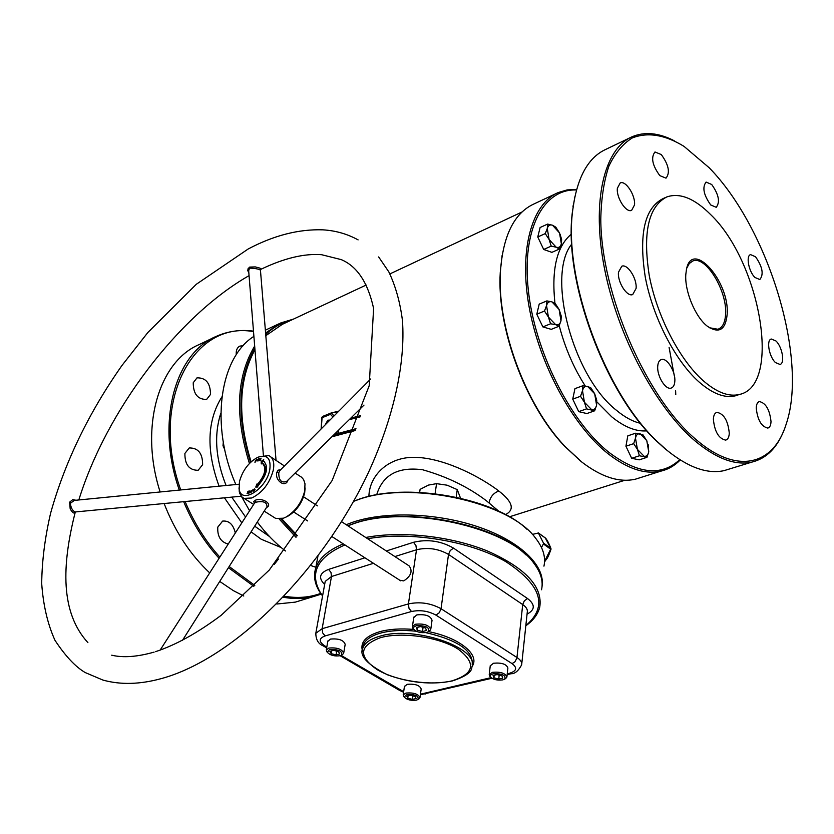 <?xml version="1.0" encoding="UTF-8"?>
<svg xmlns="http://www.w3.org/2000/svg" width="834" height="834" viewBox="0 0 834 834"><rect width="100%" height="100%" fill="white"/><g stroke="black" fill="none" stroke-linecap="round" stroke-linejoin="round"><path stroke-width="1.25" d="M544.529 561.928L551.024 548.97M618.484 272.207L621.789 266.223C627.522 263.554 637.197 278.671 636.081 288.449L632.704 294.569C627.012 297.175 617.296 281.965 618.484 272.207M617.369 188.234L620.194 182.959C625.646 180.061 635.644 195.479 634.518 204.945L631.63 210.345C626.219 213.202 616.159 197.689 617.369 188.234M659.819 175.63C652.344 165.372 650.729 157.49 654.982 151.976L661.289 154.561C668.732 164.851 670.307 172.711 666.001 178.153L659.819 175.63M710.724 204.956C703.615 194.968 702.072 187.337 706.085 182.073L711.694 184.481C718.772 194.489 720.274 202.099 716.218 207.301L710.724 204.956M754.958 277.472C748.744 271.665 745.7 255.684 750.579 254.62L755.541 256.768C762.516 266.776 763.944 274.365 759.826 279.557L754.958 277.472M775.484 362.582C769.084 356.9 766.102 339.886 771.325 339.021L775.901 340.939C782.271 346.683 785.221 363.582 779.957 364.437L775.484 362.582M756.229 408.003C756.396 404.313 757.439 402.165 759.388 401.571C765.81 402.989 769.688 409.64 771.012 421.545C770.877 425.319 769.803 427.498 767.812 428.092C761.379 426.612 757.522 419.919 756.229 408.003M713.362 419.137C713.602 415.249 714.78 412.986 716.917 412.34C723.912 413.747 728.03 420.701 729.281 433.2C729.072 437.172 727.874 439.476 725.684 440.123C718.679 438.632 714.582 431.637 713.362 419.137M657.734 366.189C658.036 362.477 659.246 360.267 661.372 359.548C666.95 357.39 675.696 371.61 674.821 381.315C674.539 385.12 673.299 387.372 671.109 388.091C665.553 390.187 656.775 375.873 657.734 366.189M274.323 564.326L278.483 558.999M236.272 354.731C235.907 350.405 237.096 347.528 239.848 346.1L243.153 345.756M193.227 382.754L196.991 377.865C205.904 377.635 210.408 383.16 210.502 394.419L206.634 399.423C197.752 399.559 193.28 394.002 193.227 382.754M184.898 453.415L189.245 447.952C198.221 447.848 202.672 453.435 202.62 464.715L198.148 470.293C189.203 470.293 184.783 464.663 184.898 453.415M228.245 544.039C220.718 542.058 217.236 536.408 217.799 527.078L222.636 521.104C229.037 520.458 233.27 524.43 235.324 533.009M685.809 274.449L686.455 269.455C692.084 238.931 729.687 281.392 727.175 314.23C725.622 329.983 719.002 333.965 707.305 326.198C695.379 317.139 684.526 291.087 685.809 274.449M709.453 327.752L717.897 329.253C722.588 327.574 725.153 322.497 725.601 314.011C727.279 290.785 705.595 255.298 692.825 260.99L689.259 263.534L686.757 268.194M229.162 566.515L254.797 585.374M284.321 596.216C297.363 598.478 309.477 597.54 320.683 593.401M321.194 594.142L313.198 596.654C303.784 598.948 293.829 599.146 283.341 597.259M253.838 586.333L228.422 567.683M219.728 581.423L233.291 590.597L243.778 596.018M276.773 604.024L295.361 602.117L302.596 599.896M310.79 565.515L315.867 567.297M576.471 189.996C543.601 188.505 521.594 229.058 528.329 290.242C534.855 351.291 570.258 421.66 608.778 452.226C637.874 474.119 661.529 476.6 679.752 459.659M680.231 459.961C674.727 465.633 668.295 469.365 660.935 471.127C645.109 474.723 627.387 468.844 607.757 453.498C572.645 425.507 539.556 364.781 529.183 307.277C518.717 249.72 531.831 203.757 558.269 192.539L567.141 189.912L576.628 189.443M556.393 193.425L533.948 203.965C514.255 213.045 503.079 235.48 500.442 271.269C496.689 326.897 525.837 405.678 565.254 446.69L581.871 462.099C601.575 477.152 619.433 482.844 635.456 479.175L640.981 477.423M675.769 394.659L675.613 390.75M674.31 375.915L669.097 347.434M695.858 439.382C737.079 475.182 773.431 465.236 786.087 424.423C808.532 359.475 768.552 228.308 709.181 167.759L684.047 146.388C664.959 134.701 647.695 131.897 632.235 137.964C622.758 143.855 614.96 153.279 608.851 166.247C603.91 181.134 601.21 198.805 600.782 219.279C601.095 294.173 646.475 398.068 695.858 439.382M784.116 429.864C777.194 447.858 766.373 458.627 751.653 462.172C735.046 465.664 716.093 458.512 694.785 440.717C655.951 407.722 617.796 336.165 604.567 268.923C591.243 201.588 604.035 148.869 632.057 136.776C644.619 131.47 658.662 132.783 674.185 140.727M630.275 137.631L605.765 149.401C587.814 157.647 576.774 178.111 572.645 210.773C563.388 279.63 605.567 393.877 657.89 442.124L666.502 449.901C687.925 467.332 707.076 474.254 723.954 470.668L730.136 468.781M544.55 561.365L550.68 549.189L543.403 543.945L543.497 543.09L550.774 548.324L545.3 537.982M498.847 511.284L486.493 500.827C468.218 486.983 446.951 476.631 422.682 469.771C398.152 466.529 382.837 474.796 376.749 494.583M368.899 496.47C369.274 475.276 388.623 456.365 415.697 457.366C442.406 458.054 475.755 474.358 495.99 488.87L498.795 490.997C512.722 501.818 514.953 509.689 505.508 514.62M710.578 214.526C760.472 262.074 782.073 385.861 739.404 394.461C728.676 397.067 716.448 392.334 702.708 380.252C679.22 359.183 656.879 315.825 649.269 275.627C642.576 232.644 648.425 206.415 666.825 196.918C679.866 192.518 694.451 198.388 710.578 214.526M738.559 394.743L735.442 395.806C724.683 398.423 712.434 393.711 698.694 381.67C675.186 360.663 652.866 317.389 645.297 277.253C638.646 234.344 644.536 208.135 662.988 198.628L665.261 197.616M525.941 554.86C493.645 522.501 401.123 505.748 353.282 523.721L347.809 525.754L353.282 523.721C401.123 505.748 493.645 522.501 525.941 554.86M346.214 524.711L352.688 522.251C385.12 511.054 437.548 512.858 478.883 527.088C520.28 541.297 545.144 565.64 542.09 585.864M353.647 501.255L357.442 499.827C404.25 481.687 494.114 497.387 527.13 529.423M543.945 566.161C545.916 557.154 543.132 547.823 535.595 538.18C509.71 501.703 408.222 479.936 356.525 500.264L353.595 501.359M297.269 535.574L281.683 518.727M251.097 461.848C237.336 417.042 238.628 379.668 254.964 349.738M265.817 335.675L282.382 324.301L366.189 285.019M665.563 449.234L657.015 441.509C605.057 393.596 563.211 280.255 572.405 211.888L574.824 196.887M581.048 461.452L564.555 446.159C525.451 405.48 496.553 327.376 500.275 272.186L502.11 255.454M290.472 320.517C281.267 322.852 273.01 327.501 265.723 334.455M254.839 348.216C237.857 378.49 236.418 416.541 250.544 462.359M280.891 518.884L296.821 536.179M295.987 537.315L279.223 519.05M249.429 463.485C234.667 415.895 236.418 376.759 254.672 346.047M265.598 332.964L280.797 322.935L293.547 319.068M253.901 336.352C219.623 357.88 209.793 425.569 235.866 484.533M241.339 496.22L249.595 510.773M257.299 522.011C265.921 533.531 275.293 543.184 285.447 550.982M253.526 331.619C193.008 320.433 149.077 402.395 180.738 489.944M185.117 501.547C193.978 522.782 205.56 541.297 219.853 557.102M219.092 558.29C204.476 542.225 192.675 523.356 183.678 501.682M179.32 490.09C155.593 423.078 174.66 353.512 216.194 336.404C227.849 331.181 240.275 329.43 253.484 331.15M214.088 337.416L199.295 344.515C158.825 361.362 139.142 427.029 160.138 491.977M164.131 503.538C174.931 531.341 190.131 554.464 209.709 572.906M550.961 548.595C549.22 543.976 547.49 540.557 545.77 538.357L538.399 532.989L543.497 543.09M532.332 534.427L538.399 532.989M543.403 543.945L541.474 547.479M338.729 430.021L338.458 433.367L336.894 433.294L337.019 431.699M332.964 417.021L330.441 414.331L331.64 413.351L334.048 415.926M322.122 417.219L321.267 428.269M248.803 272.468L247.771 270.737L248.073 268.694L249.668 267.089L255.277 266.911C260.156 268.006 261.991 268.819 260.792 269.34L260.792 269.34M239.014 484.22L74.372 500.4L70.317 503.34C70.973 507.979 72.568 510.856 75.112 511.972C74.236 514.036 72.589 513.014 70.192 508.907L69.597 502.183L72.808 499.597L75.894 500.244M279.786 470.637L278.764 472.711C278.733 480.374 281.36 483.272 286.667 481.395L363.999 405.084M287.991 480.082L287.938 480.269C285.207 488.453 274.469 480.228 276.846 472.325L278.076 470.178L280.745 469.667M182.396 640.47L267.016 506.665C266.932 502.183 263.21 500.692 255.84 502.214L254.506 503.121M254.433 503.246L253.713 501.599L255.308 500.254C261.907 497.158 273.364 504.163 266.609 507.479L266.515 507.447M276.044 460.41L260.448 270.195C259.103 269.111 255.663 268.423 250.137 268.131L248.866 269.57L248.72 271.373M75.07 511.972L75.31 511.951C61.674 565.546 60.34 612.427 87.904 642.639M305.108 487.942L304.691 492.738C302.033 503.204 296.414 511.034 287.824 516.225L286.489 516.851M273.416 516.986L275.783 518.477L283.445 518.206L285.926 517.122C295.476 511.336 301.731 502.631 304.691 490.976L304.994 483.783L303.639 479.633L301.564 477.215L295.1 473.066M239.462 481.541L239.181 489.339C241.318 504.716 266.432 488.943 269.768 469.782C271.186 458.252 267.151 454.103 257.664 457.334C248.678 462.328 242.611 470.397 239.462 481.541M258.999 456.782L268.809 455.604C273.166 457.699 274.657 462.599 273.26 470.293C269.518 483.574 262.335 492.811 251.732 498.002L244.122 498.398L242.183 497.272L239.619 493.28L238.972 487.911M399.799 580.245L403.729 580.902C411.12 576.002 412.903 570.998 409.098 565.879L341.586 521.677M541.537 589.763C543.414 581.34 540.922 572.583 534.062 563.503C509.293 526.952 405.115 504.07 352.355 524.179L347.893 525.816M525.827 625.656C548.24 606.401 541.558 585.051 505.79 561.626C470.168 540.995 410.015 531.029 367.638 538.743M365.719 537.482C401.561 530.664 451.111 536.116 487.65 551.097C525.472 568.027 542.84 586.656 539.775 606.996C538.055 614.126 533.406 620.392 525.816 625.781M256.726 460.712L256.695 459.628L257.633 459.284L256.726 460.712M249.835 490.872L250.19 491.549L249.272 491.633L249.877 492.425L248.907 493.186L249.647 492.508L249.043 491.706L250.242 491.132M247.834 491.414L248.939 491.07L248.042 493.363L247.072 493.415L248.626 491.362L247.834 491.414M257.664 486.232C267.214 474.775 269.059 466.289 263.231 460.785L263.711 459.67L261.24 461.338L261.25 463.944L261.97 462.912C266.974 467.634 265.389 474.9 257.206 484.721L256.976 483.96L255.746 487.098L257.894 486.993L257.664 486.232M250.419 491.81L251.576 490.402L251.712 491.309L250.825 492.696L250.607 491.935M252.17 490.35L253.348 489.495L253.109 491.56L253.077 489.871L252.17 490.35M254.797 489.568L254.38 489.068L253.724 490.027L254.38 488.828L255.037 489.402L253.953 490.955L255.016 489.714M260.093 458.752L259.238 460.618L260.02 458.387L260.229 460.076L261.084 458.2L260.312 460.441L260.271 458.867M258.978 460.441L257.842 461.046L258.415 458.867L259.457 458.533L258.133 460.712L258.978 460.441M256.08 460.879L254.964 462.39L255.475 460.253L255.829 460.733M344.911 544.925C317.452 557.018 309.226 572.833 320.235 592.359L322.591 595.862M322.57 595.987L319.401 591.421C314.606 583.487 313.365 575.731 315.711 568.163C318.984 558.28 328.169 550.179 343.274 543.872M317.775 556.424L317.702 557.383M279.776 470.647L370.692 378.98M256.882 487.035L257.685 485.023M263.117 463.61C267.797 468.51 266.129 475.745 258.102 485.294L257.206 484.721M263.565 460.941L262.126 461.921L262.126 462.985M262.126 461.921L261.24 461.338M264.503 461.546L263.096 460.733M249.919 492.268L249.043 491.706M250.878 492.435L251.409 490.673L250.648 491.716L251.065 492.55M255.037 489.245L254.38 488.828M257.675 459.909L256.695 459.628M257.258 460.451L257.498 459.795M256.882 459.763L256.768 460.462M256.08 460.649L255.475 460.253M255.465 460.493L255.141 462.109L255.465 460.493M260.281 525.9L257.247 522.105M223.866 445.366L223.001 445.721L223.293 442.187M224.69 449.432L223.001 445.721M543.695 249.47L537.763 236.992L545.269 233.593L549.095 239.483L551.211 246.124L543.695 249.47L551.889 252.348L559.395 249.032L561.365 243.893L561.626 239.535L560.052 234.114M551.211 246.124L556.163 247.208L549.095 239.483L547.281 228.443C548.136 225.451 549.887 224.377 552.535 225.232L559.541 232.957L555.767 227.129L552.535 225.232L547.594 224.096L547.281 228.443L545.269 233.593M559.541 232.957L561.365 243.893C560.542 246.906 558.811 248.011 556.163 247.208L559.395 249.032M537.763 236.992L540.109 227.515L547.594 224.096M561.251 316.128L559.114 309.477L555.246 303.524L551.931 301.856L546.864 300.907L546.551 305.598L544.487 311.03L548.407 317.056L550.576 323.78L555.653 324.666L558.957 326.261L560.98 320.829L561.251 316.128M550.576 323.78L542.871 326.907L551.274 329.357L558.957 326.261M542.871 326.907L536.794 314.22L544.487 311.03M536.794 314.22L539.202 304.118L546.864 300.907M546.551 305.598C547.427 302.398 549.22 301.147 551.931 301.856L559.114 309.477L560.98 320.829C560.146 324.04 558.363 325.323 555.653 324.666L548.407 317.056L546.551 305.598M572.979 206.436L573.521 204.09M596.758 400.278L594.673 393.742L590.826 387.841L587.657 386.486L582.716 385.777L582.507 390.698L580.527 396.296L584.426 402.259L586.542 408.858L594.663 410.787L596.591 405.199L596.758 400.278M586.542 408.858L578.733 411.652L586.875 413.549L594.663 410.787M578.733 411.652L572.739 399.132L580.527 396.296M572.739 399.132L574.949 388.644L582.716 385.777M582.507 390.698C583.31 387.362 585.03 385.965 587.657 386.486L594.673 393.742L596.591 405.199C595.82 408.545 594.121 409.984 591.494 409.515L584.426 402.259L582.507 390.698M631.682 458.293L625.927 446.221L633.684 443.646L637.437 449.422L639.438 455.76L631.682 458.293L639.23 459.847L646.976 457.334L648.737 451.83L648.133 444.261M647.069 441.28L643.066 434.931L635.529 433.221L635.487 438.131L633.684 443.646M639.438 455.76L646.976 457.334M625.927 446.221L627.814 435.828L635.529 433.221M635.487 438.131C636.175 434.816 637.749 433.367 640.189 433.784L646.777 440.644L648.737 451.83C648.081 455.145 646.527 456.625 644.098 456.261L637.437 449.422L635.487 438.131M419.648 492.373L420.107 489.36L428.509 485.075L436.557 483.657L447.118 485.19L457.251 489.61L460.514 498.148M456.208 497.189L457.251 489.61M435.098 493.676L436.557 483.657M340.116 655.722L341.481 655.159C342.68 651.145 338.677 649.259 329.461 649.509L327.387 652.376C330.274 655.347 334.517 656.462 340.116 655.722L398.913 690.02M342.347 654.669L343.66 653.314C342.169 649.123 337.249 647.372 328.877 648.06L326.303 649.884L327.408 652.417L326.501 651.344M343.733 652.886L345.182 644.359C343.712 640.137 338.792 638.375 330.452 639.084L327.804 641.367M338.5 651.615L339.73 653.919L336.05 654.919L331.129 653.627L329.868 651.323L333.558 650.311L338.5 651.615M336.696 651.145L336.05 654.919M331.609 650.843L331.129 653.627M416.322 700.164L417.99 699.497C418.96 695.9 415.134 694.211 406.512 694.441L404.281 697.151C406.94 699.778 410.953 700.789 416.322 700.164M418.856 698.965L419.95 697.745C418.532 694.034 413.862 692.47 405.949 693.054L403.197 694.878L404.24 697.099M420.002 697.38L421.18 689.009C419.773 685.267 415.113 683.692 407.221 684.307L404.427 686.528M415.123 696.432L416.114 698.527L412.423 699.392L407.743 698.183L406.742 696.088L410.432 695.212L415.123 696.432M412.934 695.858L412.423 699.392M408.097 695.764L407.743 698.183M502.798 679.877L504.789 679.074C506.009 675.217 502.089 673.455 493.03 673.778L490.517 675.071L490.475 676.947C493.217 679.606 497.325 680.586 502.798 679.877M505.633 678.542L506.874 677.104C505.467 673.215 500.661 671.62 492.446 672.319L489.235 674.497L490.486 676.979M506.926 676.687L507.885 668.034C506.488 664.114 501.693 662.509 493.509 663.239L490.246 665.855M501.974 675.874L502.777 678.125L498.742 679.074L493.895 677.792L493.071 675.54L497.116 674.581L501.974 675.874M499.191 675.133L498.742 679.074M494.187 675.279L493.895 677.792M426.737 632.401L428.374 631.713C429.906 627.387 425.809 625.396 416.083 625.75L413.685 627.158L413.695 629.159C416.687 632.151 421.034 633.235 426.737 632.401M429.208 631.234L430.73 629.618C429.27 625.198 424.183 623.405 415.468 624.228L412.444 626.417L413.758 629.263M430.803 629.117L432.033 620.298C430.584 615.846 425.517 614.043 416.833 614.898L413.737 617.608M425.496 627.981L426.539 630.462L422.484 631.557L417.386 630.181L416.312 627.7L420.367 626.595L425.496 627.981M423.088 627.335L422.484 631.557M417.803 627.293L417.386 630.181M281.194 547.573L261.209 539.233L251.086 531.842M241.818 522.887L224.44 497.825M219.071 486.18C206.071 450.485 207.009 420.711 221.896 396.869M220.854 413.08C213.838 435.035 215.579 459.169 226.087 485.492M231.727 497.127L245.571 517.038M254.672 526.181L269.424 536.481M646.85 430.855C636.05 431.751 624.322 427.06 611.676 416.781L596.883 401.863M585.28 386.038C573.604 367.763 564.92 347.642 559.228 325.698M554.944 303.305C551.368 269.267 556.851 246.197 571.394 234.093M571.728 244.101C546.051 275.387 572.989 376.895 616.691 410.495C624.895 417.302 632.829 421.566 640.47 423.307M325.25 424.798L327.783 420.2L329.92 420.086M329.013 421.003L327.137 422.89M489.11 502.756C490.204 496.96 493.426 493.04 498.795 490.997M330.744 413.122L330.441 414.331L322.278 417.646L322.581 416.437L330.66 413.153L322.622 416.427M334.413 434.274L336.894 433.294L337.947 434.16L332.266 436.401M330.962 413.059L338.844 411.089M360.215 416.833L349.196 419.69M355.68 429.406L337.947 434.16L338.458 433.367L355.962 428.686M350.76 418.147L360.642 415.593M338.239 411.704L330.837 413.091M331.828 436.828L355.253 430.532L331.817 436.828M416.343 631.244C402.551 629.795 390.583 630.421 380.419 633.131C370.744 635.915 365.011 640.001 363.217 645.38L362.769 648.101M362.321 650.395C360.257 642.076 366.095 635.831 379.824 631.661C389.468 629.065 400.82 628.336 413.904 629.451M379.939 636.175C414.467 625.302 479.967 647.935 471.877 667.231C471.836 672.131 465.289 676.708 452.257 680.961C431.355 685.006 409.702 682.931 387.299 674.737C367.346 664.521 359.162 655.732 362.727 648.372C364.521 643.004 370.254 638.938 379.939 636.175M451.913 680.878C474.452 673.757 476.537 663.166 458.168 649.123C439.278 637.082 401.988 631.588 380.544 637.645C359.016 645.756 357.974 656.473 377.427 669.796C396.369 680.992 430.48 686.08 451.913 680.878M472.211 664.583L472.252 664.229C473.014 650.489 457.491 639.949 425.674 632.62M278.817 472.461L276.846 472.325M255.84 502.214L255.308 500.254M248.073 268.694L248.866 269.57M69.597 502.183L70.65 502.548M386.319 550.972L413.497 542.298C427.592 538.952 440.936 540.891 453.519 548.115L527.547 598.541C535.334 604.608 535.167 609.81 527.057 614.147M324.655 584.457C318.15 578.004 319.453 572.989 328.586 569.403L364.927 557.8M428.54 631.619C459.847 637.749 480.499 655.044 472.023 666.606M420.451 694.19L491.08 677.635M507.249 673.809L509.449 673.288C516.673 671.047 517.549 667.815 512.066 663.614L435.942 615.117C428.217 610.936 420.065 609.737 411.475 611.52L325.093 635.935C318.692 638.364 318.609 641.69 324.822 645.902L326.803 647.059M341.064 655.388L403.666 691.688M373.476 563.304L331.484 576.523L322.143 628.69L408.41 603.92L416.51 549.762L394.878 556.57M512.066 663.614L514.901 661.852L516.892 658.078L522.72 604.567L448.515 554.422L441.04 608.726L516.976 657.505C520.614 659.913 522.178 662.352 521.657 664.844C518.373 670.932 514.859 673.893 511.138 673.716L511.492 673.632M453.519 548.115L450.256 550.523L448.515 554.422C438.444 548.678 427.779 547.125 416.51 549.762L415.937 545.519L413.497 542.298M411.475 611.52L408.983 608.288L408.41 603.92C419.867 601.512 430.74 603.107 441.04 608.726L439.257 612.74L435.942 615.117M328.586 569.403L330.994 572.468L331.484 576.523L325.208 581.402L324.999 582.549M315.617 634.497L315.815 633.287L322.143 628.69L322.643 632.87L325.093 635.935M521.771 663.781L527.265 612.177C527.786 609.581 526.275 607.037 522.72 604.567L524.346 600.793L527.547 598.541M324.822 645.902L322.654 645.547M401.112 690.427L399.496 690.364L403.583 692.241M423.224 693.732L425.298 694.024M509.449 673.288L511.138 673.716L507.155 674.654M362.29 651.604L362.769 648.154M222.636 521.104L222.115 521.292M692.116 261.282L692.825 260.99M313.198 596.654L295.361 602.117M660.935 471.127L635.456 479.175M751.653 462.172L723.954 470.668M739.404 394.461L735.442 395.806M624.895 480.248L509.449 516.809M522.021 211.982L389.895 273.906M278.702 323.915L265.368 330.181M538.305 532.863L545.446 538.034M338.854 411.079L330.91 413.07M322.539 416.447L321.872 417.407L321.111 428.968M657.015 441.509L657.89 442.124M572.405 211.888L572.645 210.773M564.555 446.159L565.254 446.69M500.275 272.186L500.442 271.269M544.529 561.97C547.052 557.873 547.114 560.208 550.993 549.241L551.034 549.085M378.646 256.935L388.821 271.874C395.597 286.104 400.143 302.356 402.457 320.61C405.532 362.873 393.815 417.459 368.148 473.118C321.497 571.853 233.791 658.87 161.535 678.542C140.018 684.474 120.461 684.975 102.863 680.044L85.214 672.558C75.487 666.866 65.406 656.118 54.971 640.303C47.663 624.166 43.243 605.275 41.7 583.633C41.929 561.282 44.9 537.805 50.603 513.202C64.812 462.244 88.602 413.007 121.962 365.469L147.92 332.422L196.292 284.29L248.198 248.98C273.833 235.407 298.749 229.027 322.935 229.84C335.633 230.601 347.351 233.958 358.109 239.89M249.053 275.637C178.017 316.159 106.366 410.839 78.823 499.962M155.583 651.656C175.766 645.016 197.637 632.891 221.208 615.273L269.288 570.039L332.151 480.509L369.191 385.756L373.611 308.434C367.93 282.59 357.15 266.327 341.273 259.624L321.549 254.693C304.149 253.359 283.873 258.259 260.719 269.392M248.72 271.394L263.377 455.26M260.448 270.133L260.75 269.351L260.271 269.611M287.824 516.225L285.926 517.122M239.181 489.339L239.275 491.977M75.112 511.972L241.162 496.23M271.05 457.095L284.415 465.966M303.586 496.803L317.41 505.852M315.711 568.163L317.921 556.236M320.235 592.359L319.401 591.421M293.704 511.972L307.61 520.916M331.922 536.564L400.737 580.85M244.122 498.398L253.661 504.445M264.19 511.127L275.783 518.477M154.113 652.105C137.318 656.879 123.182 657.911 111.693 655.201M160.097 650.166L254.547 503.058M325.031 582.393L315.815 633.287C315.898 639.751 318.369 643.952 323.227 645.881L326.657 647.882M420.378 694.753L491.914 678.261M264.117 461.369L263.231 460.785M341.481 655.159L342.597 654.523M327.877 640.929L326.303 649.884M417.99 699.497L419.064 698.829M404.48 686.153L403.197 694.878M404.281 697.151L403.406 696.15M504.789 679.074L505.873 678.386M490.298 665.428L489.235 674.497M490.475 676.947L489.527 675.957M428.374 631.713L429.51 631.057M413.81 617.108L412.444 626.417M413.695 629.159L412.747 628.127"/></g></svg>

